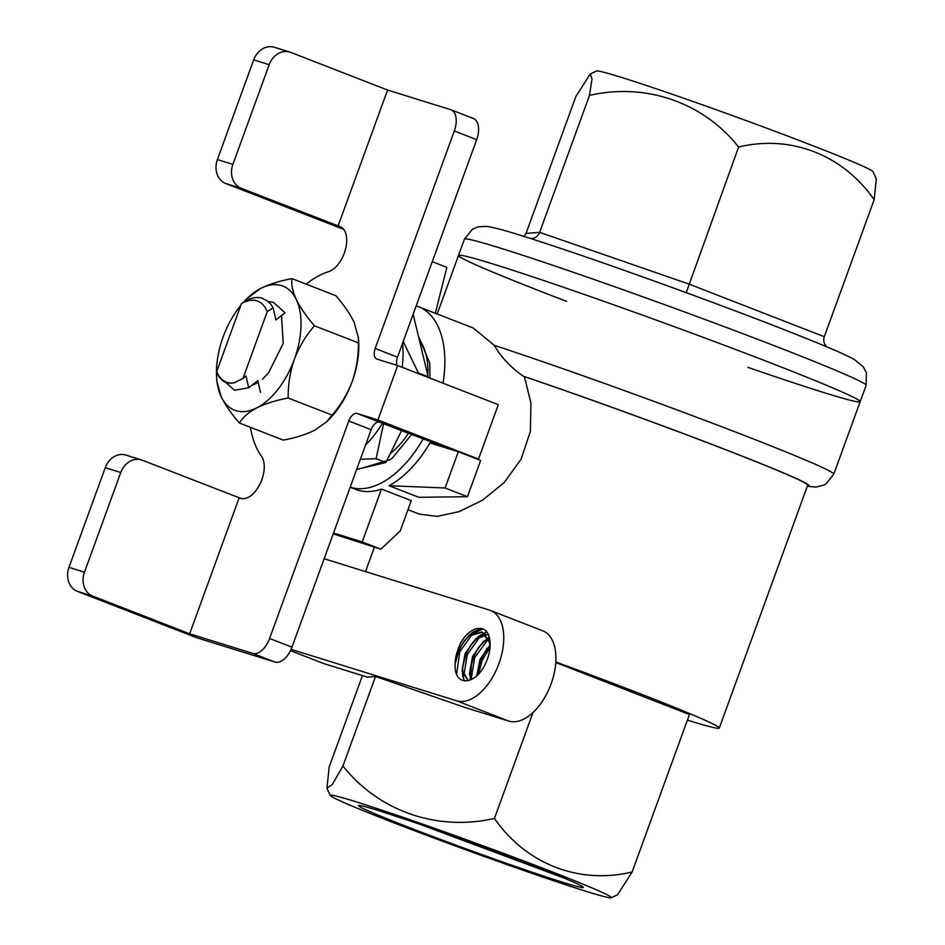 <?xml version="1.0" encoding="UTF-8"?>
<svg xmlns="http://www.w3.org/2000/svg" width="945" height="945" viewBox="0 0 945 945"><rect width="100%" height="100%" fill="white"/><g stroke="black" fill="none" stroke-linecap="round" stroke-linejoin="round"><path stroke-width="1.42" d="M216.57 376.665L216.795 380.729L221.213 396.746A66.575 37.268 111.2 0 1 216.57 376.665A66.575 37.268 111.2 0 1 223.103 337.046A66.575 37.268 111.2 0 1 240.821 305.306M243.373 302.329A66.575 37.268 111.2 0 1 246.928 298.596A66.575 37.268 111.2 0 1 260.643 288.438L246.928 298.596M291.946 278.61C279.838 280.901 269.396 284.173 260.643 288.438A66.575 37.268 111.2 0 1 296.281 299.518C292.619 291.403 291.166 284.433 291.946 278.61L335.877 295.702C343.815 304.904 349.863 313.657 354.044 321.973L358.462 337.991L358.379 342.881L314.449 325.801C306.523 316.599 300.463 307.846 296.281 299.518A66.575 37.268 111.2 0 1 294.391 359.206A66.575 37.268 111.2 0 1 256.863 407.827C265.616 403.562 276.046 400.29 288.166 397.999C287.989 384.828 290.068 371.893 294.391 359.206C299.222 346.732 305.908 335.593 314.449 325.801M326.474 421.942L328.328 420.123A66.575 37.268 -68.8 0 0 352.154 381.674C356.478 368.999 358.545 356.064 358.379 342.881M239.38 423.017C242.782 417.347 248.618 412.292 256.863 407.827A66.575 37.268 111.2 0 1 221.213 396.746C225.394 405.062 231.442 413.815 239.38 423.017L283.311 440.11C295.419 437.818 305.861 434.546 314.614 430.282L326.462 421.931L332.097 415.079C340.625 405.299 347.311 394.159 352.154 381.674A66.575 37.268 -68.8 0 0 358.687 342.055L358.462 337.991M281.492 315.476L283.216 343.378L268.734 372.519A37.635 21.062 111.2 0 1 267.801 373.618L262.521 379.228M258.198 382.501L251.689 385.489M332.097 415.079L288.166 397.999M250.46 427.329A106.135 59.405 -68.8 0 0 261.446 456.222A24.121 13.502 111.2 0 1 260.017 483.982A24.121 13.502 111.2 0 1 240.691 498.346L142.246 460.18A19.302 15.982 107.3 0 0 141.384 459.884A19.302 15.982 107.3 0 0 120.747 472.512L84.471 572.197A19.302 15.982 107.3 0 0 92.775 596.118L189.661 633.8L252.681 653.385A19.302 10.797 -68.8 0 0 269.608 638.466L348.776 420.974A9.651 5.398 111.2 0 1 357.234 413.508L377.906 419.934L397.691 365.561L498.298 404.684L478.513 459.057L471.449 456.872M449.855 449.123L379.595 422.202A9.651 5.398 111.2 0 0 371.125 429.668L291.97 647.16A19.302 10.797 -68.8 0 1 275.042 662.079L196.513 637.674L77.277 591.298A19.302 15.982 -72.7 0 1 68.973 567.378L84.471 572.197M120.747 472.512L105.249 467.692A19.302 15.982 -72.7 0 1 125.886 455.065L141.384 459.884M241.211 188.303L225.713 183.495A19.302 15.982 -72.7 0 1 217.397 159.575L232.895 164.383A19.302 15.982 107.3 0 0 241.211 188.303L339.645 226.469A24.121 13.502 111.2 0 1 340.141 226.635A24.121 13.502 111.2 0 1 345.539 249.149A24.121 13.502 111.2 0 1 328.636 271.617A106.135 59.405 -68.8 0 0 306.145 284.138M397.691 365.561L377.031 359.135A9.651 5.398 111.2 0 1 376.831 359.065A9.651 5.398 111.2 0 1 375.165 348.469L454.321 130.965A19.302 10.797 -68.8 0 0 450.989 109.774A19.302 10.797 -68.8 0 0 450.588 109.632L387.568 90.047L290.682 52.365A19.302 15.982 107.3 0 0 289.82 52.069A19.302 15.982 107.3 0 0 269.183 64.697L232.895 164.383M269.183 64.697L253.685 59.878A19.302 15.982 -72.7 0 1 274.322 47.25L289.82 52.069M253.685 59.878L217.397 159.575M387.568 90.047L338.086 225.985M105.249 467.692L68.973 567.378M239.132 497.861L189.661 633.8M225.713 183.495L343.696 229.375M397.054 365.361A9.651 5.398 111.2 0 1 397.514 357.163L476.682 139.659A19.302 10.797 -68.8 0 0 473.339 118.468L450.989 109.774M377.906 419.934L478.513 459.057M413.142 314.248L428.156 376.76L418.387 372.968L403.208 341.535M402.558 343.318A83.467 46.718 111.2 0 1 402.145 367.298M360.352 459.258L376.11 458.691L383.646 423.466M382.501 423.112A83.467 46.718 111.2 0 1 365.526 445.071M361.947 468.165L390.391 459.601A76.616 42.879 111.2 0 0 392.47 457.935L411.772 434.322M429.975 378.118L429.727 363.116L418.328 335.853M419.237 339.645A69.788 39.064 111.2 0 1 427.813 375.319M408.583 433.082A69.788 39.064 111.2 0 1 390.238 453.635M401.696 430.4L385.879 462.483L356.655 469.417M385.879 462.483L376.11 458.691M242.924 378.532L267.234 311.72A43.423 24.298 -68.8 0 0 241.412 303.688L216.724 371.503A322.611 267.151 -72.7 0 0 217.114 373.039C220.528 381.059 226.186 384.308 234.076 382.808L242.924 378.532L246.007 375.992L248.712 387.781L234.573 390.25L225.749 382.394M268.085 301.431L273.318 302.27L285 312.771L275.928 319.977L273.164 307.928A48.372 28.976 110 0 0 270.766 304.172A48.242 27.003 111.2 0 1 272.904 307.834L273.164 307.928M270.766 304.172L267.742 301.16L261.647 298.065C256.898 296.801 251.583 297.687 245.7 300.734L241.412 303.688M248.712 387.781L257.784 380.575L260.489 392.364M216.724 371.503A43.423 24.298 -68.8 0 0 234.076 382.808M272.904 307.834L267.234 311.72M590.235 73.982L592.031 78.99L589.479 95.386C645.246 82.558 702.962 101.989 738.612 147.03C790.244 134.521 842.716 154.366 874.149 199.738L876.322 178.853L872.956 171.636A147.148 4.749 -160 0 0 746.101 120.582A147.148 4.749 -160 0 0 596.555 71.029L590.235 73.982L575.895 96.449L526.034 233.415L524.203 236.474M531.114 238.66L531.598 238.636C535.425 238.164 538.107 236.061 539.63 232.352L589.479 95.386M686.224 292.666L738.612 147.03M826.875 346.898C823.945 343.956 823.095 340.554 824.3 336.704L874.149 199.738M566.563 301.337A213.724 6.898 20 0 1 458.502 255.457A213.724 6.898 20 0 1 661.689 322.08A213.724 6.898 20 0 1 860.174 401.66A213.724 6.898 20 0 1 747.897 367.345M482.8 632.5L481.501 632.016L468.555 635.595L457.628 650.68C464.255 628.023 486.167 620.393 489.475 638.253C491.152 646.758 489.498 655.865 484.502 665.563C474.39 685.503 454.309 686.247 455.147 665.233A25.184 13.525 115.1 0 1 455.277 662.823A25.184 13.525 115.1 0 1 458.372 650.963L463.652 641.761L469.299 635.89L482.245 632.299L490.077 642.187M455.195 663.862L458.597 651.247L462.483 643.628M464.964 640.025L471.39 633.292L481.548 628.543M464.219 680.92L462.589 675.014L462.518 668.068L465.826 653.869L471.142 644.608L476.752 638.785L487.147 634.756M462.648 666.768L466.05 654.141L469.96 646.498M472.465 642.86L478.843 636.186L486.533 631.957M471.555 662.646L470.374 679.951L469.972 670.926M470.102 669.662L473.504 657.047L477.39 649.439M479.859 645.837L488.329 637.591M477.556 672.556L480.958 659.941L484.82 652.357M477.438 673.655L480.733 659.657L485.966 650.514L490.136 645.896M471.602 679.384L470.22 674.281L470.173 668.776L473.28 656.763L478.548 647.561L484.206 641.69L489.545 638.56M485.907 634.461L476.008 638.501L465.082 653.574L462.022 671.092L468.236 680.672L462.766 671.387L462.719 665.871M456.577 674.151L459.79 651.707L472.594 633.752L482.812 628.992M463.818 675.722L467.243 654.613L480.036 636.646L484.797 633.563M471.26 678.616L474.697 657.507L488.813 638.536M478.666 673.773L482.151 660.401L490.053 647.266M482.056 632.205L489.415 642.222L490.053 647.171M471.118 679.62L469.476 673.998L472.535 656.468L483.462 641.395L489.415 638.04M476.812 675.64L479.989 659.374L490.16 644.915M490.609 610.529L542.773 630.811A48.242 27.003 -68.8 0 1 550.793 684.688A48.242 27.003 -68.8 0 1 508.8 721.094L456.636 700.8A48.242 27.003 -68.8 0 0 498.629 664.406A48.242 27.003 -68.8 0 0 490.609 610.529A48.242 27.003 -68.8 0 0 489.616 610.175L324.147 558.743M508.8 721.094L465.318 707.581L375.531 676.478L367.345 677.128L323.863 663.603L290.481 650.632L322.871 663.26A48.242 27.003 -68.8 0 0 323.863 663.603M456.636 700.8L291.084 649.345M563.704 877.929L419.273 824.087M378.413 810.538L413.461 822.091A119.649 3.863 20 0 1 583.242 887.26A119.649 3.863 20 0 1 469.511 850.11A119.649 3.863 20 0 1 358.498 805.459A119.649 3.863 20 0 1 378.413 810.538L378.52 810.479M435.326 313.267L446.855 267.352L432.267 261.682M389.021 485.706L418.836 497.294L467.456 496.692L480.651 460.439L458.29 451.745L429.916 442.933A96.496 54.007 111.2 0 1 389.021 485.706L445.095 487.998L458.29 451.745M333.195 533.878L380.847 549.175L400.278 530.866L411.276 500.649L381.461 489.049A96.496 54.007 111.2 0 1 356.064 489.498L350.182 487.218M467.456 496.692L445.095 487.998M333.514 533.015L362.218 541.934L381.461 489.049M380.847 549.175L362.218 541.934M350.193 487.171A96.496 54.007 -68.8 0 0 423.206 438.763M443.028 383.186A96.496 54.007 -68.8 0 0 418.552 306.747A96.496 54.007 -68.8 0 0 416.166 305.932M437.192 313.988L458.502 255.457A213.724 6.898 20 0 1 661.689 322.08A213.724 6.898 20 0 1 860.174 401.66L866.116 385.347A213.724 6.898 20 0 0 667.631 305.767A213.724 6.898 20 0 0 464.432 239.144L472.276 229.363L478.312 226.788L486.722 226.387C493.349 227.32 504.146 230.155 519.112 234.892C556.333 246.503 606.82 263.856 670.572 286.961C761.717 320.131 838.227 350.205 854.256 359.443L863.423 366.955L866.388 372.814L866.116 385.347M555.825 661.961A192.981 6.225 20 0 1 719.299 728.063L807.691 485.187A192.981 6.225 20 0 0 712.152 444.54A192.981 6.225 20 0 0 524.404 376.642L523.211 376.169C510.631 367.345 500.992 357.068 494.306 345.338L473.351 328.057L418.552 306.747M362.431 675.592L329.143 767.056L326.935 788.26L332.416 784.362L342.952 765.97C378.496 810.928 436.767 831.659 494.448 818.429C525.692 863.659 578.789 884.91 632.134 871.975L617.569 894.797L611.238 897.75A149.558 4.831 20 0 1 533.263 873.782A149.558 4.831 20 0 1 390.757 821.595A149.558 4.831 20 0 1 330.301 795.501A149.558 4.831 20 0 1 472.476 841.936A149.558 4.831 20 0 1 611.238 897.75M533.015 712.471L494.448 818.429M555.778 662.539L689.448 714.514L632.134 871.975M719.299 728.063A192.981 6.225 20 0 1 687.405 720.137M375.531 676.478L342.952 765.97M486.982 648.069L486.202 650.207M479.576 668.422L477.508 674.104M477.367 674.482L477.012 675.451M457.628 650.68A25.09 14.045 -68.8 0 0 455.147 665.233M524.404 376.642L530.936 403.019L530.358 431.463L521.132 459.116L504.217 482.541L482.493 500.224L459.14 511.623L437.192 516.383L419.438 514.151L407.98 509.698M92.775 596.118L77.277 591.298M252.681 653.385L275.042 662.079M339.645 226.469L340.625 226.847M454.321 130.965L476.682 139.659M375.165 348.469L397.514 357.163M357.234 413.508L379.595 422.202M348.776 420.974L371.125 429.668M269.608 638.466L291.97 647.16M526.034 233.415L539.63 232.352L688.763 283.996L824.3 336.704M523.211 376.169A194.434 6.272 20 0 1 722.228 448.355A194.434 6.272 20 0 1 807.432 485.907M494.306 345.338A213.724 6.898 20 0 1 713.073 423.454A213.724 6.898 20 0 1 833.785 474.154L860.174 401.66M458.502 255.457L464.432 239.144M455.077 664.996L455.277 662.823M464.964 640.037L463.664 641.773M472.476 642.86L471.153 644.608M469.984 670.915L470.185 668.753M479.847 645.848L478.548 647.561M487.266 648.802L485.966 650.514M481.265 628.472L473.032 632.04L468.909 635.512M462.365 670.572L464.172 680.908M486.498 631.898L478.642 636.351L471.945 643.569M471.72 643.864L467.74 650.455M479.009 665.552L477.319 675.155M489.947 645.565L483.084 655.393M365.502 571.607L374.397 547.167M807.313 486.226L816.019 487.077L823.993 485.033L826.013 483.887L833.785 474.154M330.301 795.501L326.923 788.26"/></g></svg>
